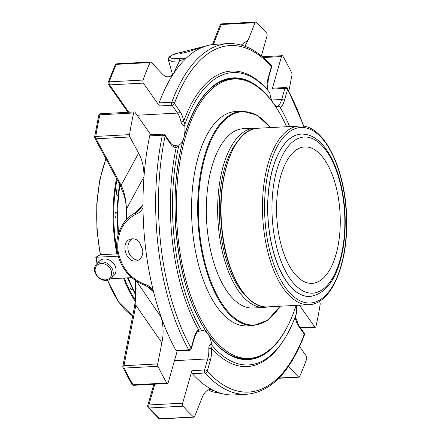 <?xml version="1.0" encoding="UTF-8"?>
<svg xmlns="http://www.w3.org/2000/svg" width="441" height="441" viewBox="0 0 441 441"><rect width="100%" height="100%" fill="white"/><g stroke="black" fill="none" stroke-linecap="round" stroke-linejoin="round"><path stroke-width="0.66" d="M277.654 226.85A68.316 31.686 86.9 0 0 312.057 283.365A68.316 31.686 86.9 0 0 340.055 213.455A68.316 31.686 86.9 0 0 304.775 146.919A68.316 31.686 86.9 0 0 277.654 226.85M193.979 49.927L201.603 47.126L189.944 50.053C183.699 51.619 180.363 52.694 179.945 53.273C181.317 53.62 185.997 52.501 193.979 49.927M163.148 134.119A2.084 0.965 86.9 0 0 162.365 135.205A2.084 0.921 11.9 0 1 165.099 136.098A2.084 1.483 -35.1 0 0 164.962 135.001A2.084 2.084 0 0 0 163.148 134.119L150.486 134.792A2.084 0.965 86.9 0 0 149.703 135.878A175.568 81.425 86.9 0 0 143.998 176.725A175.568 81.425 86.9 0 0 142.989 202.948L143.011 207.937A175.568 81.425 86.9 0 0 153.055 289.726L154.207 294.285L153.396 291.821L150.497 288.122L144.835 285.316A2.084 1.014 -71 0 1 144.339 284.12C147.586 285.002 150.491 286.87 153.055 289.726M143.011 207.937C141.203 211.107 138.788 213.229 135.767 214.309C122.846 221.184 116.887 233.162 117.885 250.245C121.021 267.092 129.841 278.381 144.339 284.12M139.24 241.927C136.666 239.243 133.849 238.294 130.784 239.083C119.324 241.745 126.435 264.606 137.184 260.675C141.307 259.054 143.149 255.411 142.719 249.749L139.24 241.927M173.258 74.038L179.481 60.891L171.566 61.271L168.396 59.982C168.181 59 167.541 55.368 179.007 52.854L171.918 55.246L169.73 57.44L172.646 58.785L180.182 58.521C183.021 58.03 184.801 58.14 185.512 58.857L184.2 60.307C184.305 59.364 182.734 59.563 179.481 60.891A2.084 1.516 -97.8 0 1 180.182 58.521M271.132 65.262A2.084 1.599 138.1 0 1 271.424 66.552A2.084 1.097 15.9 0 1 271.584 67.219A2.084 2.084 0 0 0 271.132 65.262C257.599 50.246 243.272 43.031 228.146 43.604L215.484 44.282A175.568 81.425 86.9 0 0 208.02 45.429A175.568 81.425 86.9 0 0 185.512 58.857M168.396 59.982L172.629 74.904M144.835 285.316C127.471 278.723 117.962 263.509 116.821 247.346C116.198 239.077 118.469 230.963 123.645 223.014C127.069 218.234 131.247 214.717 136.186 212.463L136.28 212.43A2.084 1.185 65.7 0 0 136.186 212.463A2.084 1.185 65.7 0 0 135.767 214.309M209.414 389.32L214.469 390.869M220.511 393.196A2.084 1.461 99 0 0 221.277 393.692A2.084 1.461 99 0 0 221.338 393.697M224.403 394.182L226.735 394.585A175.568 81.425 86.9 0 0 234.188 394.921L246.85 394.243A175.568 81.425 86.9 0 1 205.032 373.025A2.084 1.599 -41.9 0 0 207.259 371.102A2.084 1.097 -164.1 0 0 204.574 369.999A2.084 0.965 86.9 0 0 204.481 371.554A2.084 0.965 86.9 0 0 205.032 373.025L192.37 373.703A175.568 81.425 86.9 0 0 212.022 389.651A175.568 81.425 86.9 0 0 224.403 394.182L224.463 394.193M280.349 107.791A19.961 9.255 86.9 0 0 284.379 100.587L287.543 89.495A2.084 1.345 -29.4 0 0 287.515 88.575A2.084 2.084 0 0 0 285.592 87.516A2.084 0.965 86.9 0 0 284.864 88.398A2.084 1.097 15.9 0 1 287.543 89.495A173.489 80.46 86.9 0 1 303.557 126.242M304.141 333.071A2.084 1.483 144.9 0 1 304.284 334.173A2.084 1.262 20.4 0 1 304.389 334.995A2.084 2.084 0 0 0 304.141 333.071L298.662 325.271A2.084 1.483 144.9 0 1 298.8 326.368L304.284 334.173A173.489 80.46 86.9 0 1 207.259 371.102L210.423 360.005A19.961 9.255 86.9 0 0 211.619 348.285A147.956 68.62 86.9 0 0 282.394 342.1M191.3 348.825A2.084 1.097 -164.1 0 0 191.14 348.158A2.084 1.345 150.6 0 1 188.72 349.807A2.084 0.965 86.9 0 0 189.41 350.336A2.084 2.084 0 0 0 191.3 348.825L194.459 337.734A2.084 1.097 -164.1 0 0 194.299 337.062L191.14 348.158A173.489 80.46 86.9 0 1 165.099 136.098L170.584 143.904A19.961 9.255 86.9 0 0 176.185 147.531A2.084 1.847 -91.5 0 0 174.245 145.552L179.316 144.863A17.877 8.291 86.9 0 0 183.213 139.659A17.877 8.291 86.9 0 0 184.327 135.74A17.877 8.291 86.9 0 0 184.796 125.657C182.8 125.365 181.538 124.103 180.997 121.865A17.877 8.291 86.9 0 0 177.558 113.083L172.073 105.278A2.084 1.483 -35.1 0 0 174.399 103.481A2.084 1.262 -159.6 0 0 171.781 102.196A2.084 0.965 86.9 0 0 171.621 103.938A2.084 0.965 86.9 0 0 172.073 105.278L159.41 105.956L143.347 83.101A2.084 0.965 86.9 0 1 143.044 80.047A215.131 99.771 86.9 0 1 150.083 62.556A2.084 0.965 86.9 0 1 150.701 61.999A2.084 0.965 86.9 0 1 151.175 62.225L161.439 73.041C165.551 77.699 169.493 78.035 173.274 74.049A175.568 81.425 86.9 0 0 159.113 102.869A2.084 0.965 86.9 0 0 159.41 105.956M288.861 91.006L291.948 75.29A2.084 0.965 86.9 0 0 291.694 72.919A215.131 99.771 86.9 0 0 282.863 56.189A2.084 0.965 86.9 0 0 282.19 55.693A2.084 0.965 86.9 0 0 281.463 56.575L272.196 89.071A2.084 0.965 86.9 0 1 272.929 88.189L285.592 87.516M261.359 55.886L267.02 36.024A2.084 0.965 86.9 0 0 266.585 33.025A215.131 99.771 86.9 0 0 256.067 22.221A2.084 0.965 86.9 0 0 255.653 22.05A2.084 0.965 86.9 0 0 255.003 22.706L248.189 40.026L244.937 46.156M183.484 60.924A175.568 81.425 86.9 0 0 174.305 72.489A175.568 81.425 86.9 0 0 173.274 74.049L173.142 74.242M150.8 134.775L135.018 112.317A2.084 0.965 86.9 0 0 134.422 111.937A2.084 0.965 86.9 0 0 133.651 112.984A215.131 99.771 86.9 0 0 129.533 134.637A2.084 0.965 86.9 0 0 129.858 136.98L138.59 153.198C142.2 159.521 144.009 167.36 143.998 176.725L126.313 209.221L126.49 219.513M142.989 202.948L142.796 205.528L137.454 211.845M153.396 291.821L147.597 286.435M134.742 213.168L142.796 205.528M154.207 294.285A175.568 81.425 86.9 0 0 161.274 317.432A175.568 81.425 86.9 0 0 176.053 350.485A2.084 0.965 86.9 0 0 176.742 351.008L189.41 350.336M136.517 281.22L161.274 317.432C163.484 325.921 163.677 334.372 161.869 342.795L157.724 363.913A2.084 0.965 86.9 0 0 157.977 366.278A215.131 99.771 86.9 0 0 166.808 383.008A2.084 0.965 86.9 0 0 167.481 383.505A2.084 0.965 86.9 0 0 168.208 382.623L177.227 350.986M154.824 384.183L148.893 404.976A2.084 1.097 -164.1 0 0 147.735 405.599A2.084 2.084 0 0 0 148.154 407.523A2.084 1.577 -40.5 0 0 149.334 407.975A2.084 0.965 -93.1 0 1 148.799 406.525A2.084 0.965 -93.1 0 1 148.893 404.976L182.651 403.173A2.084 0.965 86.9 0 0 183.087 406.178A215.131 99.771 86.9 0 0 193.605 416.982A2.084 0.965 86.9 0 0 194.018 417.147A2.084 0.965 86.9 0 0 194.668 416.491L201.487 399.171C204.122 391.966 207.634 388.791 212.022 389.651M288.491 366.432L298.496 376.972A2.084 0.965 86.9 0 0 298.97 377.204A2.084 0.965 86.9 0 0 299.588 376.642A215.131 99.771 86.9 0 0 306.627 359.15A2.084 0.965 86.9 0 0 306.324 356.102L299.615 346.56M300.332 327.646L314.654 326.886A2.084 0.965 86.9 0 0 315.249 327.261A2.084 0.965 86.9 0 0 316.021 326.213A215.131 99.771 86.9 0 0 320.138 304.56A2.084 0.965 86.9 0 0 319.813 302.217L319.345 301.357M314.654 326.886L299.417 305.2M182.651 403.173L191.912 370.677A2.084 0.965 86.9 0 0 192.37 373.703M241.199 45.054L248.189 40.026M221.9 23.853A2.084 2.084 0 0 0 220.076 25.165A2.084 1.295 21.5 0 1 221.244 24.509A2.084 0.965 -93.1 0 1 221.9 23.853L255.653 22.05M116.942 63.796A2.084 2.084 0 0 0 115.162 65.014A2.084 1.378 24.5 0 1 116.33 64.358A2.084 0.965 -93.1 0 1 116.942 63.796L150.701 61.999M150.083 62.556L116.33 64.358A215.131 99.771 -93.1 0 0 109.285 81.85A2.084 1.235 -160.4 0 0 108.117 82.5A2.084 2.084 0 0 0 108.376 84.396A2.084 1.483 -35.1 0 0 109.594 84.898A2.084 0.965 -93.1 0 1 109.142 83.553A2.084 0.965 -93.1 0 1 109.285 81.85L143.044 80.047M100.669 113.739A2.084 2.084 0 0 0 98.745 115.36A2.084 0.954 12.6 0 1 99.898 114.787A2.084 0.965 -93.1 0 1 100.669 113.739L134.422 111.937M126.584 219.42A135.944 63.046 -93.1 0 1 126.407 209.161C126.032 199.619 124.274 191.653 121.121 185.259L138.59 153.198M133.651 112.984L99.898 114.787A215.131 99.771 -93.1 0 0 95.78 136.44A2.084 0.772 -171 0 0 94.644 136.936A2.084 2.084 0 0 0 94.87 138.248A2.084 1.317 -28.3 0 0 96.105 138.783A2.084 0.965 -93.1 0 1 95.763 137.62A2.084 0.965 -93.1 0 1 95.78 136.44L129.533 134.637M161.869 342.795L135.845 305.194A2.084 0.882 -168.9 0 0 134.703 305.74L122.824 366.262A2.084 2.084 0 0 0 122.989 367.557A2.084 1.224 -25.5 0 0 124.224 368.081A2.084 0.965 -93.1 0 1 123.932 367.017A2.084 0.965 -93.1 0 1 123.971 365.71A2.084 0.882 -168.9 0 0 122.824 366.262M135.365 280.443L135.845 305.194L123.971 365.71L157.724 363.913M157.977 366.278L124.224 368.081A215.131 99.771 -93.1 0 0 133.05 384.811A2.084 1.373 149.6 0 1 131.815 384.282A2.084 2.084 0 0 0 133.722 385.307A2.084 0.965 -93.1 0 1 133.05 384.811L166.808 383.008M183.087 406.178L149.334 407.975A215.131 99.771 -93.1 0 0 159.851 418.779A2.084 1.676 131.7 0 1 158.766 418.426A2.084 2.084 0 0 0 160.265 418.95A2.084 0.965 -93.1 0 1 159.851 418.779L193.605 416.982M267.064 89.369A147.956 68.62 86.9 0 0 183.721 121.088A19.961 9.255 86.9 0 0 179.884 111.286L174.399 103.481A173.489 80.46 86.9 0 1 271.424 66.552L268.26 77.644A19.961 9.255 86.9 0 0 267.064 89.369L267.003 89.391M279.528 106.81A2.084 1.758 -127.5 0 0 277.891 106.099A17.877 8.291 86.9 0 0 281.7 99.49L284.864 88.398L272.196 89.071M289.627 126.567A146.395 67.897 86.9 0 0 280.057 107.29A2.084 0.965 86.9 0 0 279.39 106.794A2.084 0.965 86.9 0 0 279.313 106.805C277.505 106.959 277.031 106.722 277.891 106.099M296.622 305.348A17.877 8.291 86.9 0 0 296.65 311.848A2.084 0.965 -93.1 0 1 296.495 313.408A146.395 67.897 86.9 0 1 248.52 364.939A146.395 67.897 86.9 0 1 212.138 345.512L211.619 348.285L208.814 348.407C208.791 346.075 209.729 344.675 211.63 344.206A2.084 0.965 86.9 0 0 212.138 345.512M197.976 331.439A2.084 1.758 -127.5 0 0 198.549 329.686L201.388 330.215A2.084 0.965 -93.1 0 0 202.055 330.711L197.97 331.439C196.62 332.426 195.446 334.526 194.459 337.734M211.63 344.206A17.877 8.291 86.9 0 0 208.841 335.364A17.877 8.291 86.9 0 0 206.901 332.608A17.877 8.291 86.9 0 0 202.788 330.607A17.877 8.291 86.9 0 0 202.138 330.7A2.084 0.965 -93.1 0 1 202.055 330.711M201.388 330.215A146.395 67.897 86.9 0 1 178.754 145.85L176.185 147.531A147.956 68.62 86.9 0 0 198.549 329.686A19.961 9.255 86.9 0 0 194.299 337.062M178.754 145.85A2.084 0.965 -93.1 0 1 179.316 144.863M170.584 143.904A2.084 1.483 -35.1 0 0 170.446 142.801C171.924 144.637 173.203 145.552 174.283 145.547L174.349 145.547M129.858 136.98L96.105 138.783L121.121 185.259A2.084 1.317 151.7 0 1 119.886 184.729L94.87 138.248M272.582 102.202A0.518 0.375 -36 0 0 272.604 102.141A17.877 8.291 86.9 0 1 269.815 93.299A2.084 0.965 -93.1 0 0 269.308 91.987A146.395 67.897 86.9 0 0 232.925 72.567A146.395 67.897 86.9 0 0 184.955 124.097L183.721 121.088A2.084 0.557 168.6 0 1 180.997 121.865M184.955 124.097A2.084 0.965 86.9 0 0 184.796 125.657M184.272 136.021A0.518 0.281 -163.5 0 0 184.327 135.74A141.059 65.422 86.9 0 1 272.604 102.141A17.877 8.291 86.9 0 0 272.814 102.516M274.451 104.798A17.877 8.291 86.9 0 0 274.545 104.897A17.877 8.291 86.9 0 0 278.657 106.898A17.877 8.291 86.9 0 0 279.313 106.805M274.539 104.919A0.518 0.364 -34.2 0 0 274.545 104.897A141.059 65.422 86.9 0 1 275.619 106.513M287.361 326.643A141.059 65.422 86.9 0 1 208.841 335.364A0.518 0.375 -36 0 0 208.615 334.967M262.858 354.355A140.541 65.18 86.9 0 1 247.748 359.117C234.044 359.663 221.062 351.648 208.802 335.083L206.873 332.338A0.518 0.364 145.8 0 1 206.901 332.608A141.059 65.422 86.9 0 1 183.213 139.659L183.136 139.94M228.73 354.123A139.891 64.877 86.9 0 0 246.762 358.516L249.049 358.395A139.891 64.877 86.9 0 0 296.17 305.37M286.644 126.727A139.891 64.877 86.9 0 0 234.149 79.016L231.861 79.137A139.891 64.877 86.9 0 0 214.398 85.427M111.341 271.27A9.018 7.326 43.8 0 1 101.198 278.982A9.018 7.326 43.8 0 1 97.555 264.832A9.018 7.326 43.8 0 1 111.341 271.27M126.969 112.334A9.018 1.174 173 0 1 126.832 111.964A9.018 1.174 173 0 1 127.471 111.567M112.929 270.691A10.248 8.329 43.8 0 1 111.253 278.277A10.248 8.329 43.8 0 1 98.095 277.18A10.248 8.329 43.8 0 1 96.474 264.076A10.248 8.329 43.8 0 1 105.746 262.643A10.248 8.329 43.8 0 1 112.929 270.691M96.474 264.076L99.286 261.149A10.248 8.329 43.8 0 1 108.558 259.716A10.248 8.329 43.8 0 1 115.74 267.764A10.248 8.329 43.8 0 1 114.065 275.344L111.253 278.277M118.601 189.024L117.604 189.079A3.252 1.51 86.9 0 0 116.264 192.282A3.252 1.51 86.9 0 0 117.835 195.572M116.937 212.182L116.204 212.22A2.938 1.362 86.9 0 0 114.996 215.23A2.938 1.362 86.9 0 0 116.512 218.091L116.953 218.069M135.927 295.773A2.938 1.362 86.9 0 0 135.927 296.617M130.183 284.495A2.938 1.362 86.9 0 0 130.134 287.659A2.938 1.362 86.9 0 0 131.468 289.324L132.405 289.274M116.518 178.478A95.802 44.431 86.9 0 0 116.871 253.873L117.697 253.9M116.871 253.873L100.294 254.733L95.851 257.252L118.254 256.177M95.851 257.252L96.083 257.357A78.73 36.515 -93.1 0 0 97.246 263.277M110.752 278.745L131.765 277.626M234.149 79.016A139.891 64.877 86.9 0 0 176.813 222.159A139.891 64.877 86.9 0 0 249.049 358.395M270.647 127.576L256.756 114.991L242.004 111.176L235.88 111.501A107.356 49.789 86.9 0 0 193.263 237.104A107.356 49.789 86.9 0 0 247.318 325.91L253.443 325.585L267.704 320.221L280.178 306.225M258.354 128.232A89.788 41.641 86.9 0 0 254.727 128.088L243.399 128.695A89.788 41.641 86.9 0 0 207.755 233.741A89.788 41.641 86.9 0 0 252.963 308.016L264.291 307.41A89.788 41.641 86.9 0 0 267.88 306.881M254.727 128.088A89.788 41.641 86.9 0 0 217.926 219.971A89.788 41.641 86.9 0 0 264.291 307.41M237.693 141.363A86.353 40.048 86.9 0 0 220.632 232.55A86.353 40.048 86.9 0 0 245.94 296.027M309.935 296.479A81.304 37.706 -93.1 0 1 309.891 296.484A81.304 37.706 -93.1 0 1 268.955 229.226A81.304 37.706 -93.1 0 1 301.231 134.103A81.304 37.706 -93.1 0 1 301.275 134.103M132.3 238.802A11.268 8.82 -106.5 0 0 128.447 251.491A11.268 8.82 -106.5 0 0 138.562 260.091M149.703 135.878L162.365 135.205A175.568 81.425 86.9 0 0 188.72 349.807L176.053 350.485M228.146 43.604A175.568 81.425 86.9 0 0 171.781 102.196L159.113 102.869M255.003 22.706L221.244 24.509L213.4 44.447M279.048 378.009L298.496 376.972M268.26 77.644A2.084 1.097 15.9 0 1 268.42 78.316L271.584 67.219M263.332 57.545L281.463 56.575M284.379 100.587A2.084 1.097 -164.1 0 0 281.7 99.49L271.617 100.03M295.095 317.211A19.961 9.255 86.9 0 0 298.8 326.368M191.912 370.677L204.574 369.999L207.739 358.908A2.084 1.097 15.9 0 1 210.423 360.005M128.805 112.234L109.594 84.898L143.347 83.101M179.884 111.286A2.084 1.483 144.9 0 1 177.558 113.083L137.074 115.244M174.465 360.683L207.739 358.908A17.877 8.291 86.9 0 0 208.814 348.407M248.305 81.563A140.541 65.18 86.9 0 0 232.776 78.437C211.923 80.51 195.787 99.672 184.366 135.916L183.252 139.825C165.91 199.519 177.111 290.636 206.873 332.338M247.627 359.123A140.541 65.18 86.9 0 0 260.543 355.512M245.885 80.659A140.541 65.18 86.9 0 0 232.655 78.443M120.002 184.944A95.802 44.431 86.9 0 0 118.618 233.135M128.276 277.808A95.802 44.431 86.9 0 0 136.043 294.775M117.047 179.459A95.278 44.188 86.9 0 0 117.598 253.906M124.329 278.023A95.278 44.188 86.9 0 0 135.552 300.382M107.72 280.255A95.802 44.431 86.9 0 0 132.713 315.888M123.574 278.062A95.802 44.431 86.9 0 0 135.415 301.468M106.033 158.986A95.802 44.431 86.9 0 0 100.526 254.744M242.004 111.176A107.356 49.789 86.9 0 0 199.387 236.778A107.356 49.789 86.9 0 0 253.443 325.585M270.471 127.587A106.838 49.546 86.9 0 0 216.691 129.957A106.838 49.546 86.9 0 0 200.082 236.663A106.838 49.546 86.9 0 0 280.002 306.236M263.905 230.698A89.451 41.487 -93.1 0 1 299.417 126.043L257.968 128.254A89.451 41.487 86.9 0 0 222.462 232.909A89.451 41.487 86.9 0 0 267.5 306.903L308.943 304.692A89.451 41.487 -93.1 0 1 263.905 230.698M265.989 230.356A87.891 40.759 -93.1 0 1 316.147 132.862A87.891 40.759 -93.1 0 1 334.543 282.664A87.891 40.759 -93.1 0 1 265.989 230.356M269.049 229.221A81.304 37.706 86.9 0 0 309.984 296.479C326.445 293.838 337.398 278.271 342.839 249.771C346.361 229.485 345.97 208.802 341.659 187.734C338.076 171.102 332.547 157.779 325.067 147.768C318.033 138.485 310.122 133.926 301.324 134.103A81.304 37.706 86.9 0 0 269.049 229.221M273.216 228.537A78.184 36.261 86.9 0 0 334.195 275.074A78.184 36.261 86.9 0 0 317.834 141.815A78.184 36.261 86.9 0 0 273.216 228.537M179.002 52.854L188.726 50.368M200.71 47.297L208.02 45.429M226.652 394.574L211.36 391.564L209.701 390.599L208.907 389.475M303.893 126.291L287.515 88.575M304.389 334.995C290.2 372.132 271.022 391.878 246.85 394.243M184.41 60.059L184.007 60.423M160.265 418.95L194.018 417.147M278.784 378.279L298.97 377.204M262.401 56.751L282.19 55.693M300.608 328.043L315.249 327.261M133.722 385.307L167.481 383.505M170.446 142.801L164.962 135.001M172.883 74.601L174.305 72.489M267.345 89.766L268.42 78.316M279.385 106.794L278.541 106.838M295.161 316.247L298.662 325.271M212.441 44.563L220.076 25.165M115.162 65.014L108.117 82.5M127.973 112.279L108.376 84.396M98.745 115.36L94.644 136.936M119.886 184.729L124.263 195.727C125.85 202.309 126.534 206.807 126.313 209.221M135.233 280.349L136.109 288.717L134.703 305.74M122.989 367.557L131.815 384.282M147.735 405.599L153.826 384.232M148.154 407.523L158.766 418.426M119.395 183.82L116.997 209.045L117.99 235.318M127.51 277.852L135.977 295.861M126.832 111.964L126.517 112.356M105.901 158.743L99.842 179.713L96.772 203.88L96.91 229.513L100.25 254.744M107.483 280.305L118.855 302.344L132.697 315.96M95.802 257.312L97.02 263.509M299.417 126.043C323.992 123.695 346.301 170.099 346.681 219.822C347.855 264.771 331.235 304.202 308.943 304.692M257.968 128.254C233.675 128.144 215.875 178.787 221.773 229.32C225.908 273.238 246.613 308.876 267.5 306.903"/></g></svg>
